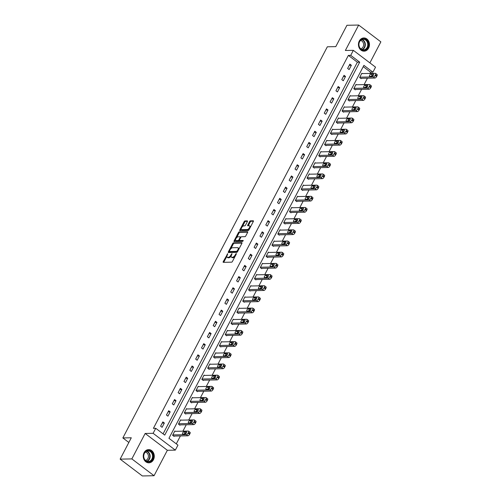 <?xml version="1.0" encoding="UTF-8"?>
<svg xmlns="http://www.w3.org/2000/svg" width="501" height="501" viewBox="0 0 501 501"><rect width="100%" height="100%" fill="white"/><g stroke="black" fill="none" stroke-linecap="round" stroke-linejoin="round"><path stroke-width="0.75" d="M227.717 253.669L223.233 261.641A0.833 0.382 -52.9 0 0 223.189 262.292A0.833 0.382 -52.9 0 0 223.327 262.336L231.606 262.173A0.833 0.382 -52.9 0 0 232.433 261.459L236.34 253.988L236.278 253.5L235.194 254.965A2.668 1.234 -52.9 0 1 232.545 257.245L231.85 257.264A2.668 1.234 -52.9 0 1 231.418 257.132A2.668 1.234 -52.9 0 1 231.556 255.04L232.001 253.587L230.911 255.053A2.668 1.234 -52.9 0 1 228.262 257.332L227.573 257.345A2.668 1.234 -52.9 0 1 227.141 257.22A2.668 1.234 -52.9 0 1 227.279 255.122L227.717 253.669M359.28 41.019A6.619 5.517 88.9 0 0 359.167 47.802A6.619 5.517 88.9 0 0 364.089 51.183A6.619 5.517 88.9 0 0 368.642 48.109A6.619 5.517 88.9 0 0 368.755 41.332A6.619 5.517 88.9 0 0 363.832 37.951A6.619 5.517 88.9 0 0 359.28 41.019M144.081 452.66A6.619 5.517 88.9 0 0 143.962 459.442A6.619 5.517 88.9 0 0 148.885 462.824A6.619 5.517 88.9 0 0 153.438 459.755A6.619 5.517 88.9 0 0 153.556 452.973A6.619 5.517 88.9 0 0 148.634 449.591A6.619 5.517 88.9 0 0 144.081 452.66M247.381 221.586A0.833 0.382 -52.9 0 0 247.425 220.935A0.833 0.382 -52.9 0 0 247.287 220.891L244.964 220.935A0.833 0.382 -52.9 0 0 244.137 221.649L239.797 229.953A0.833 0.382 -52.9 0 0 239.754 230.604A0.833 0.382 -52.9 0 0 239.891 230.648L248.177 230.485A0.833 0.382 -52.9 0 0 249.003 229.771L253.343 221.473A0.833 0.382 -52.9 0 0 253.381 220.816A0.833 0.382 -52.9 0 0 253.249 220.778L250.444 220.835A0.833 0.382 -52.9 0 0 249.611 221.542L247.757 225.099A0.833 0.382 -52.9 0 0 247.713 225.751A0.833 0.382 -52.9 0 0 247.851 225.788L249.241 225.763A2.229 1.027 -52.9 0 1 249.604 225.87A2.229 1.027 -52.9 0 1 249.298 227.949A2.229 1.027 -52.9 0 1 247.275 229.527L241.82 229.633A2.229 1.027 -52.9 0 1 241.457 229.527A2.229 1.027 -52.9 0 1 241.764 227.448A2.229 1.027 -52.9 0 1 243.787 225.87L244.695 225.851A0.833 0.382 -52.9 0 0 245.528 225.137L247.381 221.586M350.713 55.354L353.337 50.338L375.537 67.153L372.913 72.169L363.914 65.355L168.943 438.294L177.949 445.113L175.325 450.13L153.118 433.315L155.742 428.299L164.741 435.112L359.712 62.174L350.713 55.354L348.37 55.398L153.4 428.342L155.742 428.299M120.134 459.135L131.851 458.91L154.051 475.725L142.334 475.95L120.134 459.135L131.293 437.78L122.858 437.943L327.341 46.793L335.783 46.631L346.949 25.275L358.666 25.05L345.364 50.488L353.337 50.338M154.051 475.725L167.353 450.28L145.152 433.465L131.851 458.91M145.152 433.465L153.118 433.315M233.529 242.816A0.833 0.382 -52.9 0 0 232.702 243.53L228.362 251.828A0.833 0.382 -52.9 0 0 228.318 252.485A0.833 0.382 -52.9 0 0 228.456 252.523L236.735 252.36A0.833 0.382 -52.9 0 0 237.562 251.652L241.902 243.348A0.833 0.382 -52.9 0 0 241.945 242.697A0.833 0.382 -52.9 0 0 241.814 242.653L233.529 242.816L234.13 243.267A0.833 0.382 -52.9 0 0 233.303 243.981L230.742 248.878M234.08 240.887L238.42 232.589A0.833 0.382 -52.9 0 1 239.246 231.875L247.532 231.719A0.833 0.382 -52.9 0 1 247.663 231.756A0.833 0.382 -52.9 0 1 247.626 232.408L245.766 235.965A0.833 0.382 -52.9 0 1 244.939 236.672L241.576 236.741A0.833 0.382 -52.9 0 0 240.749 237.455L239.516 239.81A0.833 0.382 -52.9 0 0 239.478 240.461A0.833 0.382 -52.9 0 0 239.61 240.505L243.204 240.461L242.59 241.419L234.174 241.582A0.833 0.382 -52.9 0 1 234.036 241.545A0.833 0.382 -52.9 0 1 234.08 240.887L234.681 241.344L235.545 239.685M369.888 62.876L380.866 41.865L358.666 25.05M122.858 437.943L128.838 442.471M163.082 433.853L357.37 62.218L348.37 55.398M162.099 427.328L164.347 423.026L162.844 421.892L160.596 426.188L162.099 427.328M167.941 416.143L170.19 411.847L168.687 410.707L166.445 415.01L167.941 416.143M173.784 404.965L176.033 400.668L174.536 399.529L172.288 403.831L173.784 404.965M179.634 393.786L181.882 389.49L180.379 388.35L178.131 392.652L179.634 393.786M185.476 382.607L187.725 378.305L186.222 377.172L183.973 381.474L185.476 382.607M191.319 371.429L193.568 367.127L192.071 365.993L189.823 370.289L191.319 371.429M197.162 360.25L199.411 355.948L197.914 354.814L195.666 359.111L197.162 360.25M203.011 349.065L205.26 344.769L203.757 343.63L201.508 347.932L203.011 349.065M208.854 337.887L211.103 333.591L209.6 332.451L207.351 336.753L208.854 337.887M214.697 326.708L216.946 322.406L215.449 321.273L213.201 325.575L214.697 326.708M220.54 315.53L222.788 311.227L221.292 310.094L219.043 314.39L220.54 315.53M226.389 304.351L228.638 300.049L227.135 298.915L224.886 303.211L226.389 304.351M232.232 293.173L234.481 288.87L232.978 287.737L230.729 292.033L232.232 293.173M238.075 281.988L240.323 277.692L238.827 276.552L236.578 280.854L238.075 281.988M243.924 270.809L246.173 266.513L244.67 265.373L242.421 269.676L243.924 270.809M249.767 259.631L252.016 255.328L250.513 254.195L248.264 258.497L249.767 259.631M255.61 248.452L257.858 244.15L256.355 243.016L254.113 247.312L255.61 248.452M261.453 237.274L263.701 232.971L262.205 231.838L259.956 236.134L261.453 237.274M267.302 226.089L269.551 221.793L268.048 220.653L265.799 224.955L267.302 226.089M273.145 214.91L275.393 210.614L273.89 209.474L271.642 213.777L273.145 214.91M278.988 203.732L281.236 199.436L279.74 198.296L277.491 202.598L278.988 203.732M284.831 192.553L287.079 188.251L285.583 187.117L283.334 191.42L284.831 192.553M290.68 181.375L292.928 177.072L291.425 175.939L289.177 180.235L290.68 181.375M296.523 170.196L298.771 165.894L297.268 164.76L295.02 169.056L296.523 170.196M302.366 159.011L304.614 154.715L303.118 153.575L300.869 157.878L302.366 159.011M308.215 147.833L310.457 143.536L308.96 142.397L306.712 146.699L308.215 147.833M314.058 136.654L316.306 132.352L314.803 131.218L312.555 135.52L314.058 136.654M319.901 125.475L322.149 121.173L320.646 120.04L318.398 124.336L319.901 125.475M325.744 114.297L327.992 109.995L326.495 108.861L324.247 113.157L325.744 114.297M331.593 103.118L333.841 98.816L332.338 97.682L330.09 101.979L331.593 103.118M337.436 91.934L339.684 87.637L338.181 86.498L335.933 90.8L337.436 91.934M343.279 80.755L345.527 76.459L344.03 75.319L341.782 79.621L343.279 80.755M349.122 69.576L351.37 65.274L349.873 64.141L347.625 68.443L349.122 69.576M176.283 443.855L180.423 435.939M182.909 431.179L186.266 424.76M188.752 420.001L192.108 413.582M194.601 408.822L197.958 402.397M200.444 397.637L203.801 391.218M206.287 386.459L209.643 380.04M212.136 375.28L215.486 368.861M217.979 364.102L221.336 357.683M223.822 352.923L227.178 346.504M229.665 341.738L233.021 335.319M235.514 330.56L238.871 324.141M241.357 319.381L244.713 312.962M247.2 308.203L250.556 301.784M253.043 297.024L256.399 290.605M258.892 285.846L262.248 279.426M264.735 274.661L268.091 268.242M270.578 263.482L273.934 257.063M276.427 252.304L279.777 245.885M282.27 241.125L285.626 234.706M288.113 229.946L291.469 223.527M293.955 218.768L297.312 212.349M299.805 207.583L303.155 201.164M305.648 196.405L309.004 189.985M311.49 185.226L314.847 178.807M317.333 174.047L320.69 167.628M323.183 162.869L326.539 156.45M329.025 151.684L332.382 145.265M334.868 140.505L338.225 134.086M340.711 129.327L344.068 122.908M346.56 118.148L349.917 111.729M352.403 106.97L355.76 100.551M358.246 95.791L361.603 89.372M364.095 84.606L367.446 78.187M369.938 73.428L370.571 72.213L363.231 66.658M175.306 431.323L174.849 430.979L172.601 435.281L174.097 436.415L174.285 436.058M181.149 420.145L180.692 419.8L178.444 424.103L179.947 425.236L180.128 424.879M186.992 408.966L186.535 408.622L184.287 412.918L185.79 414.058L185.977 413.701M192.835 397.788L192.378 397.443L190.13 401.739L191.632 402.879L191.82 402.516M198.684 386.609L198.227 386.258L195.979 390.561L197.475 391.694L197.663 391.337M204.527 375.424L204.07 375.08L201.822 379.382L203.325 380.516L203.506 380.159M210.37 364.246L209.913 363.901L207.665 368.204L209.167 369.337L209.355 368.98M216.213 353.067L215.762 352.723L213.514 357.019L215.01 358.159L215.198 357.802M222.062 341.889L221.605 341.544L219.357 345.84L220.853 346.98L221.041 346.623M227.905 330.71L227.448 330.366L225.2 334.662L226.702 335.802L226.89 335.438M233.748 319.532L233.291 319.181L231.042 323.483L232.545 324.617L232.733 324.26M239.597 308.347L239.14 308.002L236.892 312.305L238.388 313.438L238.576 313.081M245.44 297.168L244.983 296.824L242.734 301.126L244.231 302.26L244.419 301.903M251.283 285.99L250.826 285.645L248.577 289.941L250.08 291.081L250.268 290.724M257.126 274.811L256.669 274.467L254.42 278.763L255.923 279.902L256.111 279.539M262.975 263.632L262.518 263.282L260.269 267.584L261.766 268.724L261.954 268.361M268.818 252.454L268.361 252.103L266.112 256.406L267.615 257.539L267.797 257.182M274.661 241.269L274.204 240.925L271.955 245.227L273.458 246.36L273.646 246.004M280.504 230.091L280.046 229.746L277.805 234.048L279.301 235.182L279.489 234.825M286.353 218.912L285.896 218.568L283.647 222.864L285.144 224.003L285.332 223.646M292.196 207.733L291.739 207.389L289.49 211.685L290.993 212.825L291.181 212.462M298.039 196.555L297.581 196.204L295.333 200.506L296.836 201.64L297.024 201.283M303.882 185.37L303.431 185.026L301.182 189.328L302.679 190.461L302.867 190.104M309.731 174.191L309.274 173.847L307.025 178.149L308.522 179.283L308.71 178.926M315.574 163.013L315.116 162.668L312.868 166.965L314.371 168.104L314.559 167.747M321.417 151.834L320.959 151.49L318.711 155.786L320.214 156.926L320.402 156.569M327.266 140.656L326.809 140.311L324.56 144.607L326.057 145.747L326.245 145.384M333.109 129.477L332.651 129.126L330.403 133.429L331.9 134.562L332.088 134.205M338.952 118.292L338.494 117.948L336.246 122.25L337.749 123.384L337.937 123.027M344.794 107.114L344.337 106.769L342.089 111.072L343.592 112.205L343.78 111.848M350.644 95.935L350.186 95.591L347.938 99.887L349.435 101.027L349.623 100.67M356.487 84.757L356.029 84.412L353.781 88.708L355.284 89.848L355.466 89.485M362.329 73.578L361.872 73.227L359.624 77.53L361.127 78.67L361.315 78.306M370.571 72.213L372.913 72.169M167.353 450.28L175.325 450.13M357.37 62.218L359.712 62.174M164.347 423.026L162.23 423.069M170.19 411.847L168.073 411.885M176.033 400.668L173.916 400.706M181.882 389.49L179.765 389.527M187.725 378.305L185.608 378.349M193.568 367.127L191.451 367.17M199.411 355.948L197.3 355.992M205.26 344.769L203.143 344.807M211.103 333.591L208.986 333.628M216.946 322.406L214.829 322.45M222.788 311.227L220.678 311.271M228.638 300.049L226.521 300.093M234.481 288.87L232.364 288.908M240.323 277.692L238.207 277.729M246.173 266.513L244.056 266.551M252.016 255.328L249.899 255.372M257.858 244.15L255.742 244.194M263.701 232.971L261.585 233.015M269.551 221.793L267.434 221.83M275.393 210.614L273.277 210.652M281.236 199.436L279.12 199.473M287.079 188.251L284.969 188.295M292.928 177.072L290.812 177.116M298.771 165.894L296.655 165.937M304.614 154.715L302.498 154.753M310.457 143.536L308.347 143.574M316.306 132.352L314.19 132.396M322.149 121.173L320.033 121.217M327.992 109.995L325.875 110.038M333.841 98.816L331.725 98.854M339.684 87.637L337.568 87.675M345.527 76.459L343.41 76.496M351.37 65.274L349.26 65.318M227.141 257.22L227.742 257.671A2.668 1.234 -52.9 0 0 228.174 257.796L227.573 257.345M231.186 256.049A2.668 1.234 -52.9 0 1 228.863 257.783L228.174 257.796M231.418 257.132L232.019 257.589A2.668 1.234 -52.9 0 0 232.451 257.714L231.85 257.264M234.994 256.562A2.668 1.234 -52.9 0 1 233.14 257.702L232.451 257.714M226.884 256.255L223.834 262.092A0.833 0.382 -52.9 0 0 223.734 262.33M242.002 243.117L234.13 243.267M229.377 251.496L228.963 252.285A0.833 0.382 -52.9 0 0 228.863 252.517M229.408 251.039L229.477 251.527L236.748 251.389L237.856 249.867A2.668 1.234 -52.9 0 0 237.994 247.77A2.668 1.234 -52.9 0 0 237.562 247.644L232.596 247.745A2.668 1.234 -52.9 0 0 229.946 250.024L229.408 251.039M229.928 251.871L229.477 251.527M237.468 251.809L230.078 251.984M238.852 249.191A2.668 1.234 -52.9 0 0 238.595 248.227L237.994 247.77M236.566 237.731L239.021 233.04L238.42 232.589M247.719 232.176L239.847 232.332A0.833 0.382 -52.9 0 0 239.021 233.04M240.004 240.799A0.833 0.382 -52.9 0 0 240.073 240.918A0.833 0.382 -52.9 0 0 240.211 240.956L243.185 240.9M238.094 236.81A2.229 1.027 -52.9 0 0 236.065 238.388A2.229 1.027 -52.9 0 0 235.764 240.467A2.229 1.027 -52.9 0 0 236.128 240.568L238.044 240.536A0.833 0.382 -52.9 0 0 238.877 239.822L240.104 237.468A0.833 0.382 -52.9 0 0 240.148 236.81A0.833 0.382 -52.9 0 0 240.017 236.773L238.094 236.81M235.764 240.467L236.366 240.918A2.229 1.027 -52.9 0 0 236.722 241.025L236.128 240.568M239.415 240.38A0.833 0.382 -52.9 0 1 238.645 240.987L236.722 241.025M241.457 229.527L242.058 229.984A2.229 1.027 -52.9 0 0 242.421 230.084L241.82 229.633M249.348 229.114A2.229 1.027 -52.9 0 1 247.876 229.984L242.421 230.084M250.425 227.047A2.229 1.027 -52.9 0 0 250.206 226.327L249.604 225.87M253.437 221.242L251.045 221.285A0.833 0.382 -52.9 0 0 250.212 221.999L248.358 225.55A0.833 0.382 -52.9 0 0 248.258 225.782M241.238 228.807L240.399 230.404A0.833 0.382 -52.9 0 0 240.305 230.635M247.475 221.354L245.565 221.392A0.833 0.382 -52.9 0 0 244.738 222.106L242.315 226.74M173.64 436.07L187.894 435.795A1.697 0.783 127.1 0 0 189.578 434.342L189.954 433.628A1.697 0.783 127.1 0 0 190.042 432.294L188.539 431.154A1.697 0.783 -52.9 0 0 188.263 431.073L174.661 431.336M188.539 431.154A1.697 0.783 -52.9 0 1 188.451 432.488L188.075 433.208A1.697 0.783 -52.9 0 1 186.391 434.661L172.789 434.924M186.372 432.914L185.489 432.933A1.359 0.626 -52.9 0 0 184.155 434.06M186.24 431.756L183.986 431.799A1.359 0.626 -52.9 0 0 182.752 432.758A1.359 0.626 -52.9 0 0 182.571 434.023A1.359 0.626 -52.9 0 0 182.79 434.091L185.038 434.048A1.359 0.626 -52.9 0 0 186.272 433.083A1.359 0.626 -52.9 0 0 186.46 431.818A1.359 0.626 -52.9 0 0 186.24 431.756L186.579 432.012M148.546 450.493A5.73 4.772 -91.1 0 1 153.156 456.455A5.73 4.772 -91.1 0 1 148.221 461.941A5.73 4.772 -91.1 0 1 143.612 455.979A5.73 4.772 -91.1 0 1 148.546 450.493M147.995 461.521A5.304 4.421 88.9 0 0 148.252 461.521A5.304 4.421 88.9 0 0 152.573 456.286A5.304 4.421 88.9 0 0 148.302 450.919A5.304 4.421 88.9 0 0 148.046 450.919A5.304 4.421 88.9 0 0 143.731 456.154A5.304 4.421 88.9 0 0 147.995 461.521M145.309 452.127A4.177 3.482 -91.1 0 1 148.428 456.217A4.177 3.482 -91.1 0 1 145.472 460.413M148.183 462.786A6.576 5.48 88.9 0 0 148.196 462.786A6.576 5.48 88.9 0 0 148.509 462.792A6.576 5.48 88.9 0 0 153.87 456.298A6.576 5.48 88.9 0 0 148.572 449.641A6.576 5.48 88.9 0 0 148.258 449.641A6.576 5.48 88.9 0 0 147.927 449.66M367.634 47.639A5.73 4.772 -91.1 0 1 361.058 49.411A5.73 4.772 -91.1 0 1 359.536 41.508A5.73 4.772 -91.1 0 1 366.112 39.736A5.73 4.772 -91.1 0 1 367.634 47.639M359.599 41.74A5.304 4.421 88.9 0 0 359.511 47.169A5.304 4.421 88.9 0 0 363.45 49.881A5.304 4.421 88.9 0 0 367.101 47.42A5.304 4.421 88.9 0 0 367.195 41.984A5.304 4.421 88.9 0 0 363.25 39.272A5.304 4.421 88.9 0 0 359.599 41.74M360.513 40.487A4.177 3.482 -91.1 0 1 363.1 46.875A4.177 3.482 -91.1 0 1 360.67 48.772M363.382 51.146A6.576 5.48 88.9 0 0 363.713 51.152A6.576 5.48 88.9 0 0 368.235 48.096A6.576 5.48 88.9 0 0 368.348 41.358A6.576 5.48 88.9 0 0 363.457 37.995A6.576 5.48 88.9 0 0 363.125 38.013M179.49 424.892L193.737 424.616A1.697 0.783 127.1 0 0 195.421 423.163L195.797 422.449A1.697 0.783 127.1 0 0 195.885 421.109L194.382 419.976A1.697 0.783 -52.9 0 0 194.106 419.894L180.504 420.157M194.382 419.976A1.697 0.783 -52.9 0 1 194.294 421.31L193.925 422.03A1.697 0.783 -52.9 0 1 192.234 423.477L178.632 423.74M192.215 421.736L191.332 421.754A1.359 0.626 -52.9 0 0 189.998 422.882M192.083 420.571L189.835 420.615A1.359 0.626 -52.9 0 0 188.601 421.579A1.359 0.626 -52.9 0 0 188.414 422.844A1.359 0.626 -52.9 0 0 188.633 422.913L190.887 422.869A1.359 0.626 -52.9 0 0 192.121 421.905A1.359 0.626 -52.9 0 0 192.303 420.64A1.359 0.626 -52.9 0 0 192.083 420.571L192.428 420.834M185.332 413.713L199.58 413.438A1.697 0.783 127.1 0 0 201.264 411.985L201.64 411.265A1.697 0.783 127.1 0 0 201.728 409.931L200.231 408.797A1.697 0.783 -52.9 0 0 199.955 408.716L186.347 408.979M200.231 408.797A1.697 0.783 -52.9 0 1 200.143 410.131L199.767 410.845A1.697 0.783 -52.9 0 1 198.077 412.298L184.474 412.561M198.064 410.557L197.181 410.576A1.359 0.626 -52.9 0 0 195.847 411.703M197.926 409.392L195.678 409.436A1.359 0.626 -52.9 0 0 194.444 410.4A1.359 0.626 -52.9 0 0 194.256 411.665A1.359 0.626 -52.9 0 0 194.482 411.728L196.73 411.684A1.359 0.626 -52.9 0 0 197.964 410.726A1.359 0.626 -52.9 0 0 198.145 409.455A1.359 0.626 -52.9 0 0 197.926 409.392L198.271 409.655M191.175 402.528L205.423 402.253A1.697 0.783 127.1 0 0 207.113 400.806L207.489 400.086A1.697 0.783 127.1 0 0 207.571 398.752L206.074 397.619A1.697 0.783 -52.9 0 0 205.798 397.537L192.196 397.8M206.074 397.619A1.697 0.783 -52.9 0 1 205.986 398.953L205.61 399.666A1.697 0.783 -52.9 0 1 203.926 401.119L190.317 401.382M203.907 399.378L203.024 399.391A1.359 0.626 -52.9 0 0 201.69 400.524M203.775 398.214L201.521 398.257A1.359 0.626 -52.9 0 0 200.287 399.222A1.359 0.626 -52.9 0 0 200.106 400.487A1.359 0.626 -52.9 0 0 200.325 400.55L202.573 400.506A1.359 0.626 -52.9 0 0 203.807 399.547A1.359 0.626 -52.9 0 0 203.995 398.276A1.359 0.626 -52.9 0 0 203.775 398.214L204.114 398.47M197.018 391.35L211.272 391.074A1.697 0.783 127.1 0 0 212.956 389.628L213.332 388.908A1.697 0.783 127.1 0 0 213.42 387.574L211.917 386.434A1.697 0.783 -52.9 0 0 211.641 386.359L198.039 386.622M211.917 386.434A1.697 0.783 -52.9 0 1 211.829 387.774L211.453 388.488A1.697 0.783 -52.9 0 1 209.769 389.941L196.167 390.204M209.75 388.2L208.867 388.212A1.359 0.626 -52.9 0 0 207.533 389.346M209.618 387.035L207.37 387.079A1.359 0.626 -52.9 0 0 206.13 388.037A1.359 0.626 -52.9 0 0 205.949 389.308A1.359 0.626 -52.9 0 0 206.168 389.371L208.416 389.327A1.359 0.626 -52.9 0 0 209.65 388.363A1.359 0.626 -52.9 0 0 209.838 387.098A1.359 0.626 -52.9 0 0 209.618 387.035L209.957 387.292M202.867 380.171L217.115 379.896A1.697 0.783 127.1 0 0 218.799 378.443L219.175 377.729A1.697 0.783 127.1 0 0 219.263 376.395L217.76 375.255A1.697 0.783 -52.9 0 0 217.484 375.174L203.882 375.437M217.76 375.255A1.697 0.783 -52.9 0 1 217.672 376.589L217.302 377.309A1.697 0.783 -52.9 0 1 215.612 378.762L202.009 379.025M215.599 377.015L214.71 377.034A1.359 0.626 -52.9 0 0 213.376 378.167M215.461 375.856L213.213 375.9A1.359 0.626 -52.9 0 0 211.979 376.858A1.359 0.626 -52.9 0 0 211.791 378.13A1.359 0.626 -52.9 0 0 212.011 378.192L214.265 378.149A1.359 0.626 -52.9 0 0 215.499 377.184A1.359 0.626 -52.9 0 0 215.68 375.919A1.359 0.626 -52.9 0 0 215.461 375.856L215.806 376.113M208.71 368.993L222.958 368.717A1.697 0.783 127.1 0 0 224.642 367.264L225.018 366.55A1.697 0.783 127.1 0 0 225.106 365.216L223.609 364.077A1.697 0.783 -52.9 0 0 223.333 363.995L209.725 364.258M223.609 364.077A1.697 0.783 -52.9 0 1 223.521 365.411L223.145 366.131A1.697 0.783 -52.9 0 1 221.461 367.577L207.852 367.84M221.442 365.836L220.559 365.855A1.359 0.626 -52.9 0 0 219.225 366.982M221.304 364.678L219.056 364.715A1.359 0.626 -52.9 0 0 217.822 365.68A1.359 0.626 -52.9 0 0 217.634 366.945A1.359 0.626 -52.9 0 0 217.86 367.014L220.108 366.97A1.359 0.626 -52.9 0 0 221.342 366.006A1.359 0.626 -52.9 0 0 221.53 364.741A1.359 0.626 -52.9 0 0 221.304 364.678L221.649 364.935M214.553 357.814L228.8 357.539A1.697 0.783 127.1 0 0 230.491 356.086L230.867 355.372A1.697 0.783 127.1 0 0 230.955 354.032L229.452 352.898A1.697 0.783 -52.9 0 0 229.176 352.817L215.574 353.08M229.452 352.898A1.697 0.783 -52.9 0 1 229.364 354.232L228.988 354.952A1.697 0.783 -52.9 0 1 227.304 356.399L213.695 356.662M227.285 354.658L226.402 354.677A1.359 0.626 -52.9 0 0 225.068 355.804M227.153 353.493L224.899 353.537A1.359 0.626 -52.9 0 0 223.665 354.501A1.359 0.626 -52.9 0 0 223.484 355.766A1.359 0.626 -52.9 0 0 223.703 355.829L225.951 355.791A1.359 0.626 -52.9 0 0 227.185 354.827A1.359 0.626 -52.9 0 0 227.373 353.562A1.359 0.626 -52.9 0 0 227.153 353.493L227.492 353.756M220.396 346.636L234.65 346.36A1.697 0.783 127.1 0 0 236.334 344.907L236.71 344.187A1.697 0.783 127.1 0 0 236.798 342.853L235.295 341.72A1.697 0.783 -52.9 0 0 235.019 341.638L221.417 341.901M235.295 341.72A1.697 0.783 -52.9 0 1 235.207 343.053L234.831 343.767A1.697 0.783 -52.9 0 1 233.147 345.22L219.544 345.483M233.128 343.479L232.245 343.498A1.359 0.626 -52.9 0 0 230.911 344.625M232.996 342.315L230.748 342.358A1.359 0.626 -52.9 0 0 229.514 343.323A1.359 0.626 -52.9 0 0 229.326 344.588A1.359 0.626 -52.9 0 0 229.546 344.65L231.794 344.607A1.359 0.626 -52.9 0 0 233.034 343.648A1.359 0.626 -52.9 0 0 233.215 342.377A1.359 0.626 -52.9 0 0 232.996 342.315L233.334 342.578M226.245 335.451L240.493 335.175A1.697 0.783 127.1 0 0 242.177 333.729L242.553 333.008A1.697 0.783 127.1 0 0 242.641 331.675L241.138 330.541A1.697 0.783 -52.9 0 0 240.862 330.46L227.26 330.723M241.138 330.541A1.697 0.783 -52.9 0 1 241.056 331.875L240.68 332.589A1.697 0.783 -52.9 0 1 238.99 334.042L225.387 334.305M238.977 332.301L238.088 332.313A1.359 0.626 -52.9 0 0 236.76 333.447M238.839 331.136L236.591 331.18A1.359 0.626 -52.9 0 0 235.357 332.144A1.359 0.626 -52.9 0 0 235.169 333.409A1.359 0.626 -52.9 0 0 235.389 333.472L237.643 333.428A1.359 0.626 -52.9 0 0 238.877 332.47A1.359 0.626 -52.9 0 0 239.058 331.199A1.359 0.626 -52.9 0 0 238.839 331.136L239.184 331.393M232.088 324.272L246.335 323.997A1.697 0.783 127.1 0 0 248.026 322.544L248.396 321.83A1.697 0.783 127.1 0 0 248.483 320.496L246.987 319.356A1.697 0.783 -52.9 0 0 246.711 319.281L233.103 319.544M246.987 319.356A1.697 0.783 -52.9 0 1 246.899 320.696L246.523 321.41A1.697 0.783 -52.9 0 1 244.839 322.863L231.23 323.126M244.82 321.116L243.937 321.135A1.359 0.626 -52.9 0 0 242.603 322.268M244.682 319.957L242.434 320.001A1.359 0.626 -52.9 0 0 241.2 320.959A1.359 0.626 -52.9 0 0 241.012 322.231A1.359 0.626 -52.9 0 0 241.238 322.293L243.486 322.249A1.359 0.626 -52.9 0 0 244.72 321.285A1.359 0.626 -52.9 0 0 244.908 320.02A1.359 0.626 -52.9 0 0 244.682 319.957L245.027 320.214M237.931 313.094L252.178 312.818A1.697 0.783 127.1 0 0 253.869 311.365L254.245 310.651A1.697 0.783 127.1 0 0 254.333 309.317L252.83 308.178A1.697 0.783 -52.9 0 0 252.554 308.096L238.952 308.359M252.83 308.178A1.697 0.783 -52.9 0 1 252.742 309.512L252.366 310.232A1.697 0.783 -52.9 0 1 250.682 311.685L237.079 311.948M250.663 309.937L249.78 309.956A1.359 0.626 -52.9 0 0 248.446 311.09M250.531 308.779L248.277 308.823A1.359 0.626 -52.9 0 0 247.043 309.781A1.359 0.626 -52.9 0 0 246.861 311.052A1.359 0.626 -52.9 0 0 247.081 311.115L249.329 311.071A1.359 0.626 -52.9 0 0 250.563 310.106A1.359 0.626 -52.9 0 0 250.75 308.841A1.359 0.626 -52.9 0 0 250.531 308.779L250.869 309.036M243.78 301.915L258.028 301.64A1.697 0.783 127.1 0 0 259.712 300.187L260.088 299.473A1.697 0.783 127.1 0 0 260.176 298.139L258.673 296.999A1.697 0.783 -52.9 0 0 258.397 296.918L244.795 297.181M258.673 296.999A1.697 0.783 -52.9 0 1 258.585 298.333L258.215 299.053A1.697 0.783 -52.9 0 1 256.525 300.5L242.922 300.763M256.506 298.759L255.623 298.778A1.359 0.626 -52.9 0 0 254.289 299.905M256.374 297.594L254.126 297.638A1.359 0.626 -52.9 0 0 252.892 298.602A1.359 0.626 -52.9 0 0 252.704 299.867A1.359 0.626 -52.9 0 0 252.924 299.936L255.178 299.892A1.359 0.626 -52.9 0 0 256.412 298.928A1.359 0.626 -52.9 0 0 256.593 297.663A1.359 0.626 -52.9 0 0 256.374 297.594L256.719 297.857M249.623 290.737L263.87 290.461A1.697 0.783 127.1 0 0 265.555 289.008L265.931 288.294A1.697 0.783 127.1 0 0 266.018 286.954L264.522 285.82A1.697 0.783 -52.9 0 0 264.246 285.739L250.638 286.002M264.522 285.82A1.697 0.783 -52.9 0 1 264.434 287.154L264.058 287.868A1.697 0.783 -52.9 0 1 262.367 289.321L248.765 289.584M262.355 287.58L261.466 287.599A1.359 0.626 -52.9 0 0 260.138 288.726M262.217 286.415L259.969 286.459A1.359 0.626 -52.9 0 0 258.735 287.424A1.359 0.626 -52.9 0 0 258.547 288.689A1.359 0.626 -52.9 0 0 258.767 288.751L261.021 288.708A1.359 0.626 -52.9 0 0 262.255 287.749A1.359 0.626 -52.9 0 0 262.436 286.484A1.359 0.626 -52.9 0 0 262.217 286.415L262.562 286.678M255.466 279.552L269.713 279.282A1.697 0.783 127.1 0 0 271.404 277.83L271.774 277.109A1.697 0.783 127.1 0 0 271.861 275.775L270.365 274.642A1.697 0.783 -52.9 0 0 270.089 274.561L256.481 274.824M270.365 274.642A1.697 0.783 -52.9 0 1 270.277 275.976L269.901 276.69A1.697 0.783 -52.9 0 1 268.217 278.143L254.608 278.406M268.198 276.402L267.315 276.414A1.359 0.626 -52.9 0 0 265.981 277.548M268.066 275.237L265.812 275.281A1.359 0.626 -52.9 0 0 264.578 276.245A1.359 0.626 -52.9 0 0 264.396 277.51A1.359 0.626 -52.9 0 0 264.616 277.573L266.864 277.529A1.359 0.626 -52.9 0 0 268.098 276.571A1.359 0.626 -52.9 0 0 268.285 275.3A1.359 0.626 -52.9 0 0 268.066 275.237L268.404 275.494M261.309 268.373L275.563 268.098A1.697 0.783 127.1 0 0 277.247 266.651L277.623 265.931A1.697 0.783 127.1 0 0 277.711 264.597L276.208 263.463A1.697 0.783 -52.9 0 0 275.932 263.382L262.33 263.645M276.208 263.463A1.697 0.783 -52.9 0 1 276.12 264.797L275.744 265.511A1.697 0.783 -52.9 0 1 274.06 266.964L260.457 267.227M274.041 265.223L273.158 265.236A1.359 0.626 -52.9 0 0 271.824 266.369M273.909 264.058L271.655 264.102A1.359 0.626 -52.9 0 0 270.421 265.06A1.359 0.626 -52.9 0 0 270.239 266.332A1.359 0.626 -52.9 0 0 270.459 266.394L272.707 266.35A1.359 0.626 -52.9 0 0 273.941 265.392A1.359 0.626 -52.9 0 0 274.128 264.121A1.359 0.626 -52.9 0 0 273.909 264.058L274.247 264.315M267.158 257.195L281.405 256.919A1.697 0.783 127.1 0 0 283.09 255.466L283.466 254.752A1.697 0.783 127.1 0 0 283.553 253.418L282.05 252.279A1.697 0.783 -52.9 0 0 281.775 252.203L268.173 252.466M282.05 252.279A1.697 0.783 -52.9 0 1 281.963 253.619L281.593 254.333A1.697 0.783 -52.9 0 1 279.902 255.786L266.3 256.049M279.89 254.038L279.001 254.057A1.359 0.626 -52.9 0 0 277.667 255.191M279.752 252.88L277.504 252.924A1.359 0.626 -52.9 0 0 276.27 253.882A1.359 0.626 -52.9 0 0 276.082 255.153A1.359 0.626 -52.9 0 0 276.301 255.216L278.556 255.172A1.359 0.626 -52.9 0 0 279.79 254.207A1.359 0.626 -52.9 0 0 279.971 252.942A1.359 0.626 -52.9 0 0 279.752 252.88L280.097 253.137M273.001 246.016L287.248 245.74A1.697 0.783 127.1 0 0 288.933 244.288L289.309 243.574A1.697 0.783 127.1 0 0 289.396 242.24L287.9 241.1A1.697 0.783 -52.9 0 0 287.624 241.019L274.016 241.282M287.9 241.1A1.697 0.783 -52.9 0 1 287.812 242.434L287.436 243.154A1.697 0.783 -52.9 0 1 285.752 244.607L272.143 244.87M285.733 242.86L284.85 242.879A1.359 0.626 -52.9 0 0 283.516 244.006M285.595 241.701L283.347 241.745A1.359 0.626 -52.9 0 0 282.113 242.703A1.359 0.626 -52.9 0 0 281.925 243.968A1.359 0.626 -52.9 0 0 282.151 244.037L284.399 243.993A1.359 0.626 -52.9 0 0 285.633 243.029A1.359 0.626 -52.9 0 0 285.82 241.764A1.359 0.626 -52.9 0 0 285.595 241.701L285.939 241.958M278.844 234.837L293.091 234.562A1.697 0.783 127.1 0 0 294.782 233.109L295.158 232.395A1.697 0.783 127.1 0 0 295.239 231.055L293.743 229.921A1.697 0.783 -52.9 0 0 293.467 229.84L279.865 230.103M293.743 229.921A1.697 0.783 -52.9 0 1 293.655 231.255L293.279 231.976A1.697 0.783 -52.9 0 1 291.595 233.422L277.986 233.685M291.576 231.681L290.693 231.7A1.359 0.626 -52.9 0 0 289.359 232.827M291.444 230.516L289.19 230.56A1.359 0.626 -52.9 0 0 287.956 231.525A1.359 0.626 -52.9 0 0 287.774 232.79A1.359 0.626 -52.9 0 0 287.994 232.859L290.242 232.815A1.359 0.626 -52.9 0 0 291.476 231.85A1.359 0.626 -52.9 0 0 291.663 230.585A1.359 0.626 -52.9 0 0 291.444 230.516L291.782 230.779M284.687 223.659L298.94 223.383A1.697 0.783 127.1 0 0 300.625 221.93L301.001 221.21A1.697 0.783 127.1 0 0 301.088 219.876L299.585 218.743A1.697 0.783 -52.9 0 0 299.31 218.661L285.708 218.924M299.585 218.743A1.697 0.783 -52.9 0 1 299.498 220.077L299.122 220.791A1.697 0.783 -52.9 0 1 297.437 222.244L283.835 222.507M297.419 220.503L296.536 220.521A1.359 0.626 -52.9 0 0 295.202 221.649M297.287 219.338L295.039 219.382A1.359 0.626 -52.9 0 0 293.799 220.346A1.359 0.626 -52.9 0 0 293.617 221.611A1.359 0.626 -52.9 0 0 293.837 221.674L296.085 221.63A1.359 0.626 -52.9 0 0 297.318 220.672A1.359 0.626 -52.9 0 0 297.506 219.4A1.359 0.626 -52.9 0 0 297.287 219.338L297.625 219.601M290.536 212.474L304.783 212.199A1.697 0.783 127.1 0 0 306.468 210.752L306.844 210.032A1.697 0.783 127.1 0 0 306.931 208.698L305.428 207.564A1.697 0.783 -52.9 0 0 305.153 207.483L291.551 207.746M305.428 207.564A1.697 0.783 -52.9 0 1 305.347 208.898L304.971 209.612A1.697 0.783 -52.9 0 1 303.28 211.065L289.678 211.328M303.268 209.324L302.379 209.337A1.359 0.626 -52.9 0 0 301.045 210.47M303.13 208.159L300.882 208.203A1.359 0.626 -52.9 0 0 299.648 209.167A1.359 0.626 -52.9 0 0 299.46 210.433A1.359 0.626 -52.9 0 0 299.679 210.495L301.934 210.451A1.359 0.626 -52.9 0 0 303.168 209.493A1.359 0.626 -52.9 0 0 303.349 208.222A1.359 0.626 -52.9 0 0 303.13 208.159L303.474 208.416M296.379 201.296L310.626 201.02A1.697 0.783 127.1 0 0 312.317 199.573L312.687 198.853A1.697 0.783 127.1 0 0 312.774 197.519L311.278 196.379A1.697 0.783 -52.9 0 0 311.002 196.304L297.394 196.567M311.278 196.379A1.697 0.783 -52.9 0 1 311.19 197.72L310.814 198.434A1.697 0.783 -52.9 0 1 309.13 199.886L295.521 200.15M309.111 198.145L308.228 198.158A1.359 0.626 -52.9 0 0 306.894 199.292M308.973 196.981L306.725 197.025A1.359 0.626 -52.9 0 0 305.491 197.983A1.359 0.626 -52.9 0 0 305.303 199.254A1.359 0.626 -52.9 0 0 305.529 199.317L307.777 199.273A1.359 0.626 -52.9 0 0 309.011 198.308A1.359 0.626 -52.9 0 0 309.198 197.043A1.359 0.626 -52.9 0 0 308.973 196.981L309.317 197.237M302.222 190.117L316.469 189.841A1.697 0.783 127.1 0 0 318.16 188.389L318.536 187.675A1.697 0.783 127.1 0 0 318.623 186.341L317.12 185.201A1.697 0.783 -52.9 0 0 316.845 185.126L303.243 185.383M317.12 185.201A1.697 0.783 -52.9 0 1 317.033 186.535L316.657 187.255A1.697 0.783 -52.9 0 1 314.972 188.708L301.364 188.971M314.954 186.961L314.071 186.979A1.359 0.626 -52.9 0 0 312.737 188.113M314.822 185.802L312.568 185.846A1.359 0.626 -52.9 0 0 311.334 186.804A1.359 0.626 -52.9 0 0 311.152 188.075A1.359 0.626 -52.9 0 0 311.371 188.138L313.62 188.094A1.359 0.626 -52.9 0 0 314.853 187.13A1.359 0.626 -52.9 0 0 315.041 185.865A1.359 0.626 -52.9 0 0 314.822 185.802L315.16 186.059M308.065 178.938L322.318 178.663A1.697 0.783 127.1 0 0 324.003 177.21L324.379 176.496A1.697 0.783 127.1 0 0 324.466 175.162L322.963 174.022A1.697 0.783 -52.9 0 0 322.688 173.941L309.086 174.204M322.963 174.022A1.697 0.783 -52.9 0 1 322.876 175.356L322.5 176.076A1.697 0.783 -52.9 0 1 320.815 177.523L307.213 177.786M320.797 175.782L319.914 175.801A1.359 0.626 -52.9 0 0 318.58 176.928M320.665 174.624L318.417 174.661A1.359 0.626 -52.9 0 0 317.183 175.626A1.359 0.626 -52.9 0 0 316.995 176.891A1.359 0.626 -52.9 0 0 317.214 176.959L319.463 176.916A1.359 0.626 -52.9 0 0 320.703 175.951A1.359 0.626 -52.9 0 0 320.884 174.686A1.359 0.626 -52.9 0 0 320.665 174.624L321.009 174.88M313.914 167.76L328.161 167.484A1.697 0.783 127.1 0 0 329.846 166.031L330.222 165.317A1.697 0.783 127.1 0 0 330.309 163.977L328.813 162.844A1.697 0.783 -52.9 0 0 328.537 162.762L314.929 163.025M328.813 162.844A1.697 0.783 -52.9 0 1 328.725 164.178L328.349 164.898A1.697 0.783 -52.9 0 1 326.658 166.345L313.056 166.608M326.646 164.604L325.756 164.622A1.359 0.626 -52.9 0 0 324.429 165.75M326.508 163.439L324.26 163.483A1.359 0.626 -52.9 0 0 323.026 164.447A1.359 0.626 -52.9 0 0 322.838 165.712A1.359 0.626 -52.9 0 0 323.057 165.775L325.312 165.737A1.359 0.626 -52.9 0 0 326.546 164.773A1.359 0.626 -52.9 0 0 326.727 163.508A1.359 0.626 -52.9 0 0 326.508 163.439L326.852 163.702M319.757 156.581L334.004 156.306A1.697 0.783 127.1 0 0 335.695 154.853L336.065 154.133A1.697 0.783 127.1 0 0 336.152 152.799L334.655 151.665A1.697 0.783 -52.9 0 0 334.38 151.584L320.772 151.847M334.655 151.665A1.697 0.783 -52.9 0 1 334.568 152.999L334.192 153.713A1.697 0.783 -52.9 0 1 332.507 155.166L318.899 155.429M332.489 153.425L331.606 153.444A1.359 0.626 -52.9 0 0 330.272 154.571M332.351 152.26L330.103 152.304A1.359 0.626 -52.9 0 0 328.869 153.268A1.359 0.626 -52.9 0 0 328.687 154.533A1.359 0.626 -52.9 0 0 328.906 154.596L331.155 154.552A1.359 0.626 -52.9 0 0 332.388 153.594A1.359 0.626 -52.9 0 0 332.576 152.323A1.359 0.626 -52.9 0 0 332.351 152.26L332.695 152.523M325.6 145.396L339.847 145.121A1.697 0.783 127.1 0 0 341.538 143.674L341.914 142.954A1.697 0.783 127.1 0 0 342.001 141.62L340.498 140.487A1.697 0.783 -52.9 0 0 340.223 140.405L326.621 140.668M340.498 140.487A1.697 0.783 -52.9 0 1 340.411 141.821L340.035 142.534A1.697 0.783 -52.9 0 1 338.35 143.987L324.748 144.25M338.332 142.246L337.449 142.259A1.359 0.626 -52.9 0 0 336.115 143.392M338.2 141.082L335.946 141.125A1.359 0.626 -52.9 0 0 334.712 142.09A1.359 0.626 -52.9 0 0 334.53 143.355A1.359 0.626 -52.9 0 0 334.749 143.418L336.998 143.374A1.359 0.626 -52.9 0 0 338.231 142.416A1.359 0.626 -52.9 0 0 338.419 141.144A1.359 0.626 -52.9 0 0 338.2 141.082L338.538 141.338M331.449 134.218L345.696 133.942A1.697 0.783 127.1 0 0 347.381 132.489L347.757 131.776A1.697 0.783 127.1 0 0 347.844 130.442L346.341 129.302A1.697 0.783 -52.9 0 0 346.066 129.227L332.464 129.49M346.341 129.302A1.697 0.783 -52.9 0 1 346.254 130.642L345.884 131.356A1.697 0.783 -52.9 0 1 344.193 132.809L330.591 133.072M344.174 131.062L343.291 131.08A1.359 0.626 -52.9 0 0 341.958 132.214M344.043 129.903L341.795 129.947A1.359 0.626 -52.9 0 0 340.561 130.905A1.359 0.626 -52.9 0 0 340.373 132.176A1.359 0.626 -52.9 0 0 340.592 132.239L342.847 132.195A1.359 0.626 -52.9 0 0 344.081 131.231A1.359 0.626 -52.9 0 0 344.262 129.966A1.359 0.626 -52.9 0 0 344.043 129.903L344.387 130.16M337.292 123.039L351.539 122.764A1.697 0.783 127.1 0 0 353.224 121.311L353.6 120.597A1.697 0.783 127.1 0 0 353.687 119.263L352.19 118.123A1.697 0.783 -52.9 0 0 351.915 118.042L338.307 118.305M352.19 118.123A1.697 0.783 -52.9 0 1 352.103 119.457L351.727 120.177A1.697 0.783 -52.9 0 1 350.036 121.63L336.434 121.893M350.024 119.883L349.134 119.902A1.359 0.626 -52.9 0 0 347.807 121.035M349.886 118.724L347.638 118.768A1.359 0.626 -52.9 0 0 346.404 119.726A1.359 0.626 -52.9 0 0 346.216 120.998A1.359 0.626 -52.9 0 0 346.435 121.06L348.69 121.017A1.359 0.626 -52.9 0 0 349.923 120.052A1.359 0.626 -52.9 0 0 350.105 118.787A1.359 0.626 -52.9 0 0 349.886 118.724L350.23 118.981M343.135 111.861L357.382 111.585A1.697 0.783 127.1 0 0 359.073 110.132L359.442 109.418A1.697 0.783 127.1 0 0 359.53 108.084L358.033 106.945A1.697 0.783 -52.9 0 0 357.758 106.863L344.149 107.126M358.033 106.945A1.697 0.783 -52.9 0 1 357.946 108.279L357.57 108.999A1.697 0.783 -52.9 0 1 355.885 110.445L342.277 110.708M355.867 108.704L354.984 108.723A1.359 0.626 -52.9 0 0 353.65 109.851M355.735 107.54L353.481 107.583A1.359 0.626 -52.9 0 0 352.247 108.548A1.359 0.626 -52.9 0 0 352.065 109.813A1.359 0.626 -52.9 0 0 352.284 109.882L354.533 109.838A1.359 0.626 -52.9 0 0 355.766 108.874A1.359 0.626 -52.9 0 0 355.954 107.609A1.359 0.626 -52.9 0 0 355.735 107.54L356.073 107.803M348.978 100.682L363.231 100.407A1.697 0.783 127.1 0 0 364.916 98.954L365.292 98.24A1.697 0.783 127.1 0 0 365.379 96.9L363.876 95.766A1.697 0.783 -52.9 0 0 363.601 95.685L349.999 95.948M363.876 95.766A1.697 0.783 -52.9 0 1 363.789 97.1L363.413 97.82A1.697 0.783 -52.9 0 1 361.728 99.267L348.126 99.53M361.709 97.526L360.826 97.545A1.359 0.626 -52.9 0 0 359.493 98.672M361.578 96.361L359.323 96.405A1.359 0.626 -52.9 0 0 358.09 97.369A1.359 0.626 -52.9 0 0 357.908 98.634A1.359 0.626 -52.9 0 0 358.127 98.697L360.376 98.653A1.359 0.626 -52.9 0 0 361.609 97.695A1.359 0.626 -52.9 0 0 361.797 96.43A1.359 0.626 -52.9 0 0 361.578 96.361L361.916 96.624M354.827 89.497L369.074 89.228A1.697 0.783 127.1 0 0 370.759 87.775L371.135 87.055A1.697 0.783 127.1 0 0 371.222 85.721L369.719 84.588A1.697 0.783 -52.9 0 0 369.444 84.506L355.842 84.769M369.719 84.588A1.697 0.783 -52.9 0 1 369.632 85.921L369.262 86.635A1.697 0.783 -52.9 0 1 367.571 88.088L353.969 88.351M367.559 86.347L366.669 86.36A1.359 0.626 -52.9 0 0 365.335 87.493M367.421 85.183L365.173 85.226A1.359 0.626 -52.9 0 0 363.939 86.191A1.359 0.626 -52.9 0 0 363.751 87.456A1.359 0.626 -52.9 0 0 363.97 87.518L366.225 87.475A1.359 0.626 -52.9 0 0 367.458 86.516A1.359 0.626 -52.9 0 0 367.64 85.245A1.359 0.626 -52.9 0 0 367.421 85.183L367.765 85.439M360.67 78.319L374.917 78.043A1.697 0.783 127.1 0 0 376.602 76.597L376.977 75.876A1.697 0.783 127.1 0 0 377.065 74.543L375.568 73.409A1.697 0.783 -52.9 0 0 375.293 73.328L361.684 73.591M375.568 73.409A1.697 0.783 -52.9 0 1 375.481 74.743L375.105 75.457A1.697 0.783 -52.9 0 1 373.42 76.91L359.812 77.173M373.402 75.169L372.519 75.181A1.359 0.626 -52.9 0 0 371.185 76.315M373.264 74.004L371.016 74.048A1.359 0.626 -52.9 0 0 369.782 75.006A1.359 0.626 -52.9 0 0 369.594 76.277A1.359 0.626 -52.9 0 0 369.819 76.34L372.068 76.296A1.359 0.626 -52.9 0 0 373.301 75.338A1.359 0.626 -52.9 0 0 373.489 74.067A1.359 0.626 -52.9 0 0 373.264 74.004L373.608 74.261M227.598 254.514L227.141 254.164M236.153 254.345L235.695 254.001M231.875 254.427L231.418 254.082M228.863 257.783L228.262 257.332M231.381 255.41L230.911 255.053M233.14 257.702L232.545 257.245M235.652 255.316L235.194 254.965M223.834 262.092L223.233 261.641M228.963 252.285L228.362 251.828M233.303 243.981L232.702 243.53M237.342 251.84L236.748 251.389M237.781 251.233L237.324 250.888M238.313 250.212L237.856 249.867M239.847 232.332L239.246 231.875M240.211 240.956L239.61 240.505M238.645 240.987L238.044 240.536M239.39 240.211L238.877 239.822M240.561 237.812L240.104 237.468M247.876 229.984L247.275 229.527M248.358 225.55L247.757 225.099M250.212 221.999L249.611 221.542M251.045 221.285L250.444 220.835M240.399 230.404L239.797 229.953M244.738 222.106L244.137 221.649M245.565 221.392L244.964 220.935M186.391 434.661L187.894 435.795M188.075 433.208L189.578 434.342M188.451 432.488L189.954 433.628M185.489 432.933L183.986 431.799M146.831 451.144A5.304 4.421 -91.1 0 1 150.131 456.179A5.304 4.421 -91.1 0 1 147.025 461.34M146.674 461.208A5.129 4.277 88.9 0 0 149.749 456.186A5.129 4.277 88.9 0 0 146.48 451.295M362.029 39.504A5.304 4.421 -91.1 0 1 364.659 47.463A5.304 4.421 -91.1 0 1 362.229 49.699M361.872 49.561A5.129 4.277 88.9 0 0 364.302 47.376A5.129 4.277 88.9 0 0 361.684 39.654M192.234 423.477L193.737 424.616M193.925 422.03L195.421 423.163M194.294 421.31L195.797 422.449M191.332 421.754L189.835 420.615M198.077 412.298L199.58 413.438M199.767 410.845L201.264 411.985M200.143 410.131L201.64 411.265M197.181 410.576L195.678 409.436M203.926 401.119L205.423 402.253M205.61 399.666L207.113 400.806M205.986 398.953L207.489 400.086M203.024 399.391L201.521 398.257M209.769 389.941L211.272 391.074M211.453 388.488L212.956 389.628M211.829 387.774L213.332 388.908M208.867 388.212L207.37 387.079M215.612 378.762L217.115 379.896M217.302 377.309L218.799 378.443M217.672 376.589L219.175 377.729M214.71 377.034L213.213 375.9M221.461 367.577L222.958 368.717M223.145 366.131L224.642 367.264M223.521 365.411L225.018 366.55M220.559 365.855L219.056 364.715M227.304 356.399L228.8 357.539M228.988 354.952L230.491 356.086M229.364 354.232L230.867 355.372M226.402 354.677L224.899 353.537M233.147 345.22L234.65 346.36M234.831 343.767L236.334 344.907M235.207 343.053L236.71 344.187M232.245 343.498L230.748 342.358M238.99 334.042L240.493 335.175M240.68 332.589L242.177 333.729M241.056 331.875L242.553 333.008M238.088 332.313L236.591 331.18M244.839 322.863L246.335 323.997M246.523 321.41L248.026 322.544M246.899 320.696L248.396 321.83M243.937 321.135L242.434 320.001M250.682 311.685L252.178 312.818M252.366 310.232L253.869 311.365M252.742 309.512L254.245 310.651M249.78 309.956L248.277 308.823M256.525 300.5L258.028 301.64M258.215 299.053L259.712 300.187M258.585 298.333L260.088 299.473M255.623 298.778L254.126 297.638M262.367 289.321L263.87 290.461M264.058 287.868L265.555 289.008M264.434 287.154L265.931 288.294M261.466 287.599L259.969 286.459M268.217 278.143L269.713 279.282M269.901 276.69L271.404 277.83M270.277 275.976L271.774 277.109M267.315 276.414L265.812 275.281M274.06 266.964L275.563 268.098M275.744 265.511L277.247 266.651M276.12 264.797L277.623 265.931M273.158 265.236L271.655 264.102M279.902 255.786L281.405 256.919M281.593 254.333L283.09 255.466M281.963 253.619L283.466 254.752M279.001 254.057L277.504 252.924M285.752 244.607L287.248 245.74M287.436 243.154L288.933 244.288M287.812 242.434L289.309 243.574M284.85 242.879L283.347 241.745M291.595 233.422L293.091 234.562M293.279 231.976L294.782 233.109M293.655 231.255L295.158 232.395M290.693 231.7L289.19 230.56M297.437 222.244L298.94 223.383M299.122 220.791L300.625 221.93M299.498 220.077L301.001 221.21M296.536 220.521L295.039 219.382M303.28 211.065L304.783 212.199M304.971 209.612L306.468 210.752M305.347 208.898L306.844 210.032M302.379 209.337L300.882 208.203M309.13 199.886L310.626 201.02M310.814 198.434L312.317 199.573M311.19 197.72L312.687 198.853M308.228 198.158L306.725 197.025M314.972 188.708L316.469 189.841M316.657 187.255L318.16 188.389M317.033 186.535L318.536 187.675M314.071 186.979L312.568 185.846M320.815 177.523L322.318 178.663M322.5 176.076L324.003 177.21M322.876 175.356L324.379 176.496M319.914 175.801L318.417 174.661M326.658 166.345L328.161 167.484M328.349 164.898L329.846 166.031M328.725 164.178L330.222 165.317M325.756 164.622L324.26 163.483M332.507 155.166L334.004 156.306M334.192 153.713L335.695 154.853M334.568 152.999L336.065 154.133M331.606 153.444L330.103 152.304M338.35 143.987L339.847 145.121M340.035 142.534L341.538 143.674M340.411 141.821L341.914 142.954M337.449 142.259L335.946 141.125M344.193 132.809L345.696 133.942M345.884 131.356L347.381 132.489M346.254 130.642L347.757 131.776M343.291 131.08L341.795 129.947M350.036 121.63L351.539 122.764M351.727 120.177L353.224 121.311M352.103 119.457L353.6 120.597M349.134 119.902L347.638 118.768M355.885 110.445L357.382 111.585M357.57 108.999L359.073 110.132M357.946 108.279L359.442 109.418M354.984 108.723L353.481 107.583M361.728 99.267L363.231 100.407M363.413 97.82L364.916 98.954M363.789 97.1L365.292 98.24M360.826 97.545L359.323 96.405M367.571 88.088L369.074 89.228M369.262 86.635L370.759 87.775M369.632 85.921L371.135 87.055M366.669 86.36L365.173 85.226M373.42 76.91L374.917 78.043M375.105 75.457L376.602 76.597M375.481 74.743L376.977 75.876M372.519 75.181L371.016 74.048M229.978 251.953L229.383 251.502M240.073 240.918L239.478 240.461M240.749 237.261L240.148 236.81"/></g></svg>
